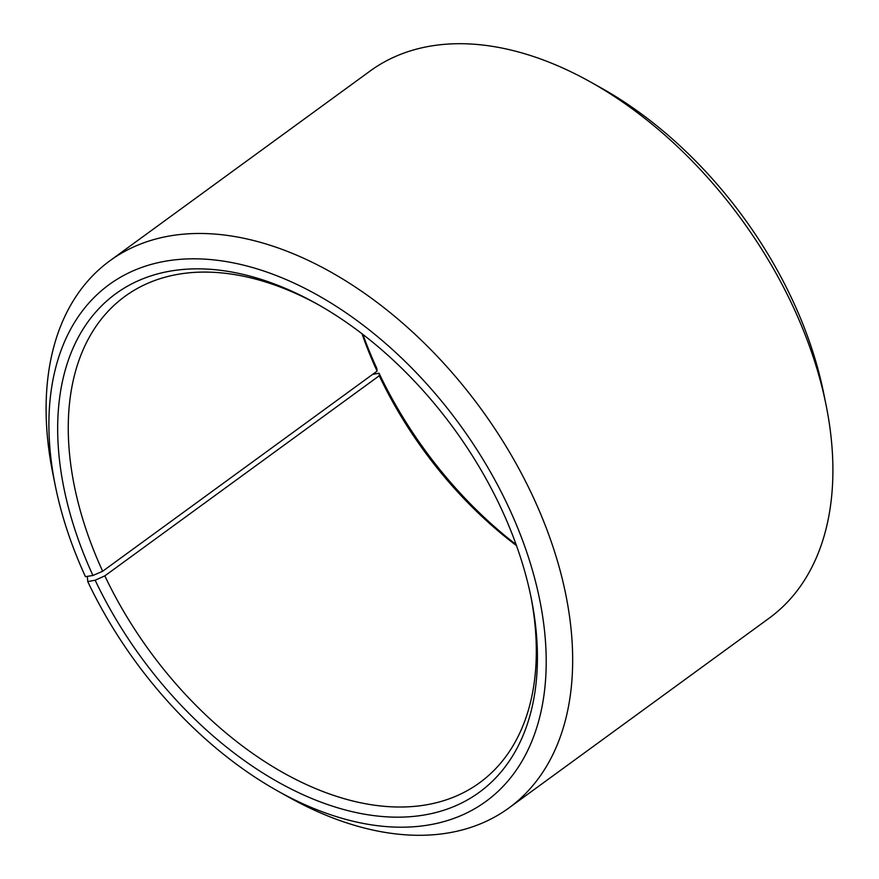 <?xml version="1.0" encoding="UTF-8"?>
<svg xmlns="http://www.w3.org/2000/svg" width="879" height="879" viewBox="0 0 879 879"><rect width="100%" height="100%" fill="white"/><g stroke="black" fill="none" stroke-linecap="round" stroke-linejoin="round"><path stroke-width="1.32" d="M530.729 595.731A300.981 189.007 53.9 0 1 479.615 782.749A300.981 189.007 53.9 0 1 104.832 575.866L95.163 580.228L87.757 581.59L87.34 576.371M516.489 545.617A300.981 189.007 53.9 0 1 379.267 375.762L104.832 575.866M516.116 544.573A308.507 193.732 53.9 0 1 379.058 373.212L379.267 375.762M362.884 334.427A308.507 193.732 53.9 0 0 376.838 368.466L377.102 371.125L102.667 571.24L92.943 575.481L85.461 576.668A319.791 200.819 53.9 0 1 55.333 485.845L52.905 473.858A338.602 212.63 53.9 0 1 109.886 260.788L370.114 71.023A338.602 212.63 53.9 0 1 590.402 81.923L601.082 87.889A319.791 200.819 53.9 0 1 793.539 302.332A319.791 200.819 53.9 0 1 823.667 393.155L826.095 405.142A338.602 212.63 53.9 0 1 769.114 618.212L508.886 807.977A338.602 212.63 53.9 0 1 288.598 797.077L277.918 791.111A319.791 200.819 53.9 0 1 87.757 581.59M590.402 81.923A338.602 212.63 53.9 0 1 794.187 308.979A338.602 212.63 53.9 0 1 826.095 405.142M109.886 260.788A338.602 212.63 53.9 0 1 533.949 498.734A338.602 212.63 53.9 0 1 508.886 807.977M55.333 485.845A319.791 200.819 53.9 0 1 203.346 259.063A319.791 200.819 53.9 0 1 509.644 509.337A319.791 200.819 53.9 0 1 509.49 779.146A319.791 200.819 53.9 0 1 277.918 791.111M92.943 575.481A308.507 193.732 53.9 0 1 93.086 315.198A308.507 193.732 53.9 0 1 316.495 303.662A308.507 193.732 53.9 0 1 502.162 510.534A308.507 193.732 53.9 0 1 531.224 598.149A308.507 193.732 53.9 0 1 390.364 817.02A308.507 193.732 53.9 0 1 95.163 580.228M102.667 571.24A300.981 189.007 53.9 0 1 124.95 296.366A300.981 189.007 53.9 0 1 318.637 304.87M372.608 374.399L379.058 373.212M377.102 371.125A300.981 189.007 53.9 0 1 362.005 333.756"/></g></svg>
